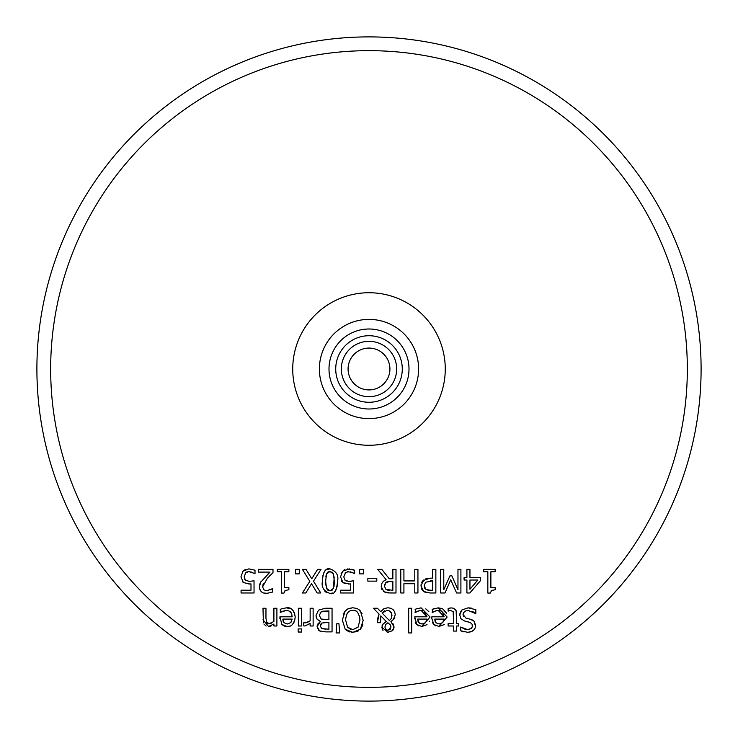 <?xml version="1.0" encoding="UTF-8"?>
<svg xmlns="http://www.w3.org/2000/svg" width="738" height="738" viewBox="0 0 738 738"><rect width="100%" height="100%" fill="white"/><g stroke="black" fill="none" stroke-linecap="round" stroke-linejoin="round"><path stroke-width="1.11" d="M249.868 584.016L243.374 582.568L242.378 581.627M244.564 579.099L245.496 580.289L249.361 581.378L254.038 580.806L254.038 592.983L241.077 592.983L241.077 590.206L250.994 590.206L250.994 583.906L248.844 584.044M242.322 572.061L243.023 571.175L248.826 568.86L255.007 570.197L255.007 573.555L248.771 571.599L246.686 572.042M245.745 572.651L244.158 576.885L245.496 580.289M243.374 582.568L240.939 576.867L243.023 571.175L243.974 570.336M244.167 570.197L245.339 569.561M249.361 581.378L254.038 580.806M241.077 592.983L241.077 590.206M250.994 590.206L250.994 583.906M252.23 572.291L248.771 571.599L245.357 573.039M248.826 568.86L255.007 570.197M435.983 610.769L432.182 612.605L432.671 609.154M433.363 608.878L434.396 608.499M431.859 618.988L431.85 616.811L444.128 616.811L438.271 610.455L436.352 610.677M444.128 616.811L442.449 611.968M441.047 610.999L438.806 610.474M432.975 623.379L432.45 622.263M435.927 625.962L433.824 624.514L431.85 618.444M444.248 624.56L438.953 626.479L433.824 624.514M432.182 609.348L438.224 607.854L442.33 608.573M442.468 608.638L446.582 613.186M444.101 619.366L434.765 619.09L436.149 623.066M435.78 622.651L439.128 624.034L442.671 622.632L444.128 619.09L434.765 619.09L435.116 621.396M439.128 624.034L442.671 622.632L443.704 621.027M438.271 610.455L434.627 611.239M438.224 607.854L447.154 617.023L438.953 626.479M460.355 612.208L461.914 609.985L468.076 607.835L471.379 608.112M468.076 607.835L475.825 609.671L475.825 613.619L473.861 612.272M475.825 609.671L475.825 613.619L468.307 610.557L465.632 610.944M473.593 612.106L472.486 611.534M465.152 611.147L464.663 611.415M468.307 610.557L465.687 610.926L463.446 612.752L463.04 614.496L463.704 616.747M463.04 614.496L465.955 618.121L467.883 618.619M465.955 618.121L470.217 619.191L474.128 621.276L475.567 626.654M472.412 620.003L474.128 621.276M475.512 624.016L475.189 627.973L473.833 629.975L471.49 631.58L467.707 632.3L460.687 630.769L460.687 627.023L465.115 629.274M474.479 629.219L473.584 630.215M473.372 630.4L471.942 631.368M470.807 631.839L467.707 632.3M460.899 618.702L459.765 614.994L459.959 613.407M465.632 629.394L467.505 629.588L471.038 628.564L472.302 626.645L472.099 624.293L470.475 622.641L464.46 620.953L460.899 618.702L459.765 614.994L461.914 609.985M461.868 619.68L460.964 618.785M469.303 622.199L464.46 620.953M472.385 625.87L472.099 624.293M460.687 627.023L467.505 629.588L469.829 629.21M471.148 628.472L472.145 627.162M464.082 631.94L461.693 631.221M419.018 610.732L415.079 612.605L415.568 609.154M416.269 608.878L421.13 607.854L430.051 617.023L421.859 626.479L416.73 624.514L414.756 616.811L427.025 616.811L423.99 611.018M422.247 610.529L419.258 610.677M415.872 623.37L415.356 622.272M414.765 618.924L414.756 618.444M418.87 625.981L416.73 624.514M429.405 621.147L429.193 621.691M427.025 624.671L421.859 626.479M425.715 608.795L428.815 611.682M418.686 622.651L422.035 624.034L424.055 623.675L425.577 622.632L427.025 619.09L417.671 619.09L419.322 623.278M422.035 624.034L425.577 622.632L427.025 619.09L417.671 619.09L418.022 621.414M427.025 616.811L421.167 610.455L417.533 611.239M415.079 609.348L417.782 608.352M455.318 609.385L456.102 610.649M451.435 607.909L453.713 608.296L456.139 610.723L456.61 623.518L458.621 623.518L458.621 625.99L456.61 625.99L456.61 631.082L453.621 631.082L453.621 625.99L448.123 625.99L448.123 623.518L453.621 623.518L453.197 611.627L450.687 610.52L448.123 611.092L448.123 608.407L451.435 607.909L449.829 608.047M456.61 613.693L456.61 623.518M458.621 623.518L458.621 625.99L456.61 625.99L456.61 631.082L453.621 631.082M453.621 625.99L448.123 625.99M453.621 615.077L453.197 611.627M411.675 632.936L408.686 632.936L408.686 608.26L411.675 608.26L411.675 632.936L408.686 632.936M377.625 618.61L379.074 614.099L373.4 608.26L377.459 608.26L380.697 611.645L384.009 608.665L387.874 607.761L390.937 608.296L393.16 609.689L394.655 611.747L395.245 614.745L393.289 619.763M383.123 609.219L384.369 608.49M393.114 609.653L394.673 611.811L395.245 614.745M394.904 617.069L393.852 619.09L390.882 621.636L391.343 621.968M392.422 620.547L390.882 621.636L394.064 626.903L393.954 627.983M392.81 623.306L394.064 626.903L392.431 630.676L387.256 632.365M393.612 628.988L392.745 630.344M392.431 630.676L387.801 632.383L381.832 627.189M391.684 617.411L391.527 613.177L389 610.686L387.016 610.344L382.072 613.047L389.369 620.51L391.02 618.859L391.97 615.51L391.527 613.167M391.297 612.715L389.839 611.119M388.465 610.51L386.408 610.372M391.241 618.481L391.647 617.54M390.956 627.06L390.347 624.911L387.874 622.734L385.504 624.643L384.932 627.171L385.826 629.551L387.911 630.39L390.956 627.06L390.845 625.962M390.633 625.409L387.874 622.734L385.504 624.643M386.813 630.187L389.876 629.708M390.153 629.422L390.642 628.656M384.932 627.171L385.817 629.542M382.016 625.898L382.745 624.265L386.38 621.599L380.808 615.861L380.504 622.697L377.404 622.697L379.074 614.099L373.4 608.26M377.404 621.165L377.616 618.712M380.504 622.697L377.404 622.697M380.679 616.867L380.559 618.444M386.38 621.599L380.808 615.861M382.994 630.52L381.823 627.475L383.336 623.527M384.627 622.438L385.873 621.802M384.572 610.843L383.492 611.507M358.76 630.649L356.878 631.654L351.509 632.318M349.978 632.051L346.602 630.473M345.956 629.948L345.181 629.182L342.349 620.068L345.181 610.972L348.696 608.49L352.801 607.761L356.832 608.463L358.806 609.523L362.063 613.638M358.779 609.496L360.421 610.972L363.234 620.649M362.745 624.44L361.897 626.82M361.638 627.337L360.402 629.182L352.801 632.383L345.181 629.182M343.299 614.21L345.181 610.972L347.875 608.859L352.801 607.761M342.377 621.138L342.349 620.068M353.88 610.557L352.782 610.474C348.604 610.188 346.223 613.389 345.624 620.068L347.561 627.208L350.716 629.385M347.561 627.208L352.782 629.662L358.031 627.208L359.959 620.068C358.991 612.78 356.602 609.588 352.782 610.474L350.707 610.769M347.017 613.758L346.288 615.372M352.782 629.662L358.031 627.208L359.959 620.068L359.471 615.944M357.22 612.097L356.122 611.295M363.234 620.068L360.402 629.182M316.381 617.78L316.03 615.51L318.475 610.169L325.274 608.26L332.054 608.26L332.054 631.885L325.79 631.885L319.591 630.925L318.336 630.003M317.691 624.127L320.449 621.507L317.183 619.293L316.233 617.3L316.03 615.51L318.475 610.169M332.054 631.885L325.79 631.885M328.908 619.671L328.908 610.935L321.002 611.931L319.296 615.381L321.214 619.053L328.908 619.671L328.908 610.935L322.866 611.175M328.908 629.2L328.908 622.291L321.731 623.075L320.412 626.119L321.62 628.591L328.908 629.2L328.908 622.291L323.751 622.355M317.451 628.545L317.137 626.562L320.449 621.387L317.165 619.274M320.781 631.442L319.591 630.925L317.137 626.562L317.239 625.483M321.98 631.719L320.892 631.479M321.214 619.053L325.347 619.671M321.002 611.931L320.126 612.743M320.643 624.449L320.412 626.119L321.62 628.591L325.901 629.2M321.731 623.075L320.707 624.274M339.628 632.936L336.113 632.936L336.796 623.748L338.945 623.748L339.628 632.936L336.113 632.936L336.796 623.748M298.373 608.26L301.362 608.26L301.362 625.99L298.373 625.99L298.373 608.26M301.362 625.99L298.373 625.99M303.89 622.789L305.495 622.918L310.144 620.833L310.144 608.26L313.133 608.26L313.133 625.99L310.144 625.99L310.144 623.342L304.942 625.99L303.733 625.889L303.733 622.789L307.921 622.383M313.133 625.99L310.144 625.99L309.988 623.481M310.144 623.342L304.942 625.99M303.733 625.889L303.733 622.789M281.602 608.813L286.298 607.854L290.578 608.656M292.792 610.151L294.499 612.771L295.218 617.023L294.6 621.045M286.298 607.854C290.938 606.931 293.918 609.994 295.218 617.023C294.176 623.868 291.445 627.014 287.017 626.479L284.158 626.027M294.259 621.894L292.331 624.542M289.444 626.156L287.017 626.479L281.888 624.514L279.914 616.811L292.193 616.811L291.621 613.619M284.019 625.972L281.888 624.514M279.923 618.721L279.914 616.811M287.193 624.034L290.735 622.632L292.193 619.09L282.829 619.09L283.844 622.651L287.193 624.034L290.735 622.632L291.731 621.128M292.193 616.811L291.63 613.638L289.01 610.963L286.335 610.455L282.691 611.239L280.246 612.605L280.698 609.164M280.412 612.605L280.246 609.348L282.94 608.352M286.335 610.455L281.409 611.922M291.159 612.752L290.375 611.83M292.193 619.09L282.829 619.09L283.171 621.368M301.556 632.032L298.161 632.032L298.161 628.933L301.556 628.933L301.556 632.032L298.161 632.032L298.161 628.933M263.42 622.881L262.977 608.26L265.957 608.26L265.957 618.37L266.953 622.9M267.543 623.324L271.233 623.232M266.538 622.328L269.315 623.647L273.909 621.507L273.909 608.26L276.898 608.26L276.898 625.99L273.909 625.99L273.909 624.016L268.531 626.479L262.977 619.763M266.132 626.018L264.047 624.228M271.077 625.944L270.182 626.267M269.601 626.396L268.531 626.479M276.898 625.99L273.909 625.99L273.909 624.016M487.836 571.775L483.639 571.775L483.639 569.358L495.17 569.358L495.17 571.775L490.881 571.775L490.881 587.605L495.17 587.605L495.17 589.763L491.582 590.455L490.281 593.057L487.836 593.057L487.836 571.775L483.639 571.775M492.135 590.197L491.176 590.778M495.17 587.605L495.17 589.763M490.281 593.057L487.836 593.057M495.17 569.358L495.17 571.775L490.881 571.775M464.091 577.476L466.905 577.476L466.905 569.358L469.949 569.358L469.949 577.476L480.383 577.476L480.383 580.806L469.82 592.983L466.905 592.983L466.905 580.022L464.091 580.022L464.091 577.476M469.949 569.358L469.949 577.476M477.901 580.022L469.949 580.022L469.949 589.247L477.901 580.022L469.949 580.022L469.949 589.247M466.905 580.022L464.091 580.022M469.82 592.983L466.905 592.983M480.383 577.476L480.383 580.806M422.643 590.575L421.463 588.795L421.103 584.145M422.228 581.526L422.985 580.612L430.051 578.168L432.717 578.168L432.717 569.358L435.854 569.358L435.854 592.983L429.922 592.983L424.728 592.079M435.854 592.983L429.922 592.983L423.732 591.507L420.918 585.861L423.833 579.893M425.872 578.786L427.21 578.417M421.582 582.679L422.007 581.858M425.162 588.73L427.597 590.059M428.095 590.142L432.717 590.262L432.717 580.843L425.531 582.264L424.193 585.769L424.83 588.287M424.193 585.769L425.9 589.367L430.116 590.262M432.717 580.843L430.568 580.843M440.641 569.358L443.778 569.358L443.778 589.708L449.949 575.871L451.859 575.871L457.966 589.708L457.966 569.358L460.899 569.358L460.899 592.983L456.61 592.983L450.715 579.828L445.005 592.983L440.641 592.983L440.641 569.358M445.005 592.983L440.641 592.983M460.899 592.983L456.61 592.983M403.917 583.721L403.917 592.983L400.78 592.983L400.78 569.358L403.917 569.358L403.917 580.926L414.793 580.926L414.793 569.358L417.939 569.358L417.939 592.983L414.793 592.983L414.793 583.721L403.917 583.721L403.917 592.983L400.78 592.983M417.939 592.983L414.793 592.983M381.795 583.509L383.456 581.221L386.112 579.644L377.708 569.358L381.786 569.358L389.258 578.758L392.856 578.758L392.856 569.358L395.992 569.358L395.992 592.983L387.745 592.909M392.856 581.378L390.098 581.378L385.826 582.605L384.489 586.323L385.983 589.459L392.856 590.262L392.856 581.378L387.671 581.618M381.841 589.505L381.214 586.572L381.804 583.5L383.29 581.387L386.112 579.644M386.5 592.762L383.898 591.738L381.214 586.572M395.992 592.983L389.904 592.983L383.898 591.738M384.489 586.323L385.983 589.459L387.496 590.077M388.059 590.169L389.738 590.262M386.703 581.968L384.747 584.376M363.428 573.878L359.637 573.878L359.637 569.358L363.428 569.358L363.428 573.878L359.637 573.878L359.637 569.358M367.847 578.26L376.795 578.26L376.795 581.129L367.847 581.129L367.847 578.26L367.847 581.129L376.795 581.129L376.795 578.26M326.63 592.706L324.895 591.295M326.196 569.865L329.978 568.86C336.353 571.295 338.871 575.391 337.543 581.157L337.192 586.11L335.91 590.142M335.698 590.492L334.729 591.719M332.644 593.029L329.978 593.463C323.678 591.083 321.168 586.978 322.441 581.175C322.949 571.95 325.467 567.845 329.978 568.86M322.912 575.603L324.028 572.291M324.351 571.738L325.237 570.631M325.698 579.035L325.762 584.459M325.772 584.607L327.303 589.727M326.131 575.197L325.845 576.941M334.323 581.424L333.521 574.035L329.978 571.489L328.834 571.627M327.958 572.015L326.5 573.97L325.652 581.175L326.519 588.389L329.978 590.843L331.473 590.594M333.521 574.035L331.823 571.895M329.978 590.843L333.502 588.352L334.176 576.996M334 586.498L334.323 581.959M331.805 590.437L332.589 589.828M327.414 589.846L328.567 590.612M329.978 571.489L326.5 573.97M337.543 581.157C336.749 590.843 334.231 594.948 329.978 593.463M341.048 573.832L343.465 570.428M345.273 583.721L342.986 582.568L340.55 576.867L342.635 571.175L349.434 568.897M343.843 570.16L344.95 569.551M347.321 568.924L354.618 570.197L354.618 573.555L350.356 571.839M351.768 569.238L353.207 569.635M354.618 573.555L351.841 572.291L347.266 571.719M345.735 572.356L343.77 576.885L345.107 580.289L346.519 581.064M348.382 571.599L344.969 573.039M349.471 584.016L342.986 582.568L342.008 581.645M341.897 581.507L341.343 580.677M353.087 580.926L353.65 580.806L353.65 592.983L340.688 592.983L340.688 590.206L350.605 590.206L350.605 583.906L348.456 584.044M350.605 590.206L350.605 583.906M340.688 592.983L340.688 590.206M349.609 581.369L351.556 581.184M345.107 580.289L348.973 581.378L353.65 580.806M305.8 592.983L302.414 592.983L309.803 581.341L302.414 569.358L306.012 569.358L311.759 578.776L317.617 569.358L321.002 569.358L313.475 581.193L320.772 592.983L317.174 592.983L311.547 583.74L305.8 592.983L302.414 592.983M320.772 592.983L317.174 592.983M295.486 569.358L299.277 569.358L299.277 573.878L295.486 573.878L295.486 569.358L295.486 573.878L299.277 573.878M281.529 571.775L277.331 571.775L277.331 569.358L288.862 569.358L288.862 571.775L284.573 571.775L284.573 587.605L288.862 587.605L288.862 589.763L285.283 590.455L283.973 593.057L281.529 593.057L281.529 571.775L277.331 571.775L277.331 569.358M284.96 590.695L283.973 593.057L281.529 593.057M288.862 571.775L284.573 571.775M267.774 574.21L270.016 572.098L258.42 572.098L258.42 569.358L272.986 569.358L272.986 572.706L269.481 576.083M272.986 572.706L267.285 578.398L262.608 586.821L263.78 589.791L266.667 590.741L272.488 588.693L272.488 592.07L270.505 592.808M263.429 583.463L263.143 584.081M263.106 584.192L262.608 586.821L263.78 589.791L266.667 590.741M270.016 589.994L272.322 588.693M258.42 572.098L258.42 569.358M263.365 593.001L261.261 591.728L259.887 589.736L259.398 586.996L260.615 582.264L270.016 572.098M260.615 582.264L261.021 581.59M267.894 593.389L263.263 592.965L261.335 591.802L259.555 588.647L259.416 586.23M259.721 584.422L260.09 583.334M272.488 592.07L266.436 593.481M701.1 369A332.1 332.1 0 0 0 369 36.9A332.1 332.1 0 0 0 36.9 369A332.1 332.1 0 0 0 369 701.1A332.1 332.1 0 0 0 701.1 369M369 389.922A20.922 20.922 0 0 1 348.078 369A20.922 20.922 0 0 1 369 348.078A20.922 20.922 0 0 1 389.922 369A20.922 20.922 0 0 1 369 389.922M369 319.388A49.612 49.612 0 0 0 319.388 369A49.612 49.612 0 0 0 369 418.612A49.612 49.612 0 0 0 418.612 369A49.612 49.612 0 0 0 369 319.388M369 445.263A76.263 76.263 0 0 0 445.263 369A76.263 76.263 0 0 0 369 292.737A76.263 76.263 0 0 0 292.737 369A76.263 76.263 0 0 0 369 445.263M369 687.336A318.336 318.336 0 0 1 50.664 369A318.336 318.336 0 0 1 369 50.664A318.336 318.336 0 0 1 687.336 369A318.336 318.336 0 0 1 369 687.336M396.675 369A27.675 27.675 0 0 0 369 341.325A27.675 27.675 0 0 0 341.325 369A27.675 27.675 0 0 0 369 396.675A27.675 27.675 0 0 0 396.675 369M369 402.275A33.275 33.275 0 0 1 335.725 369A33.275 33.275 0 0 1 369 335.725A33.275 33.275 0 0 1 402.275 369A33.275 33.275 0 0 1 369 402.275M409 369A40 40 0 0 0 369 329A40 40 0 0 0 329 369A40 40 0 0 0 369 409A40 40 0 0 0 409 369"/></g></svg>
